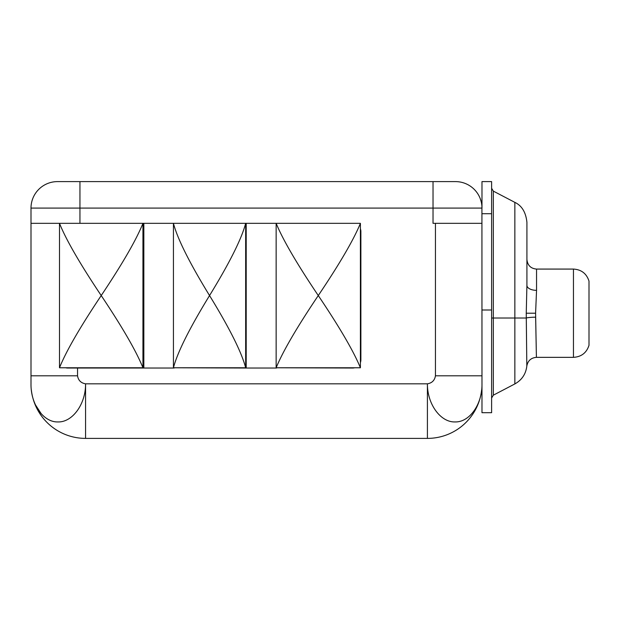<?xml version="1.0" encoding="UTF-8"?>
<svg xmlns="http://www.w3.org/2000/svg" width="620" height="620" viewBox="0 0 620 620"><rect width="100%" height="100%" fill="white"/><g stroke="black" fill="none" stroke-linecap="round" stroke-linejoin="round"><path stroke-width="0.93" d="M481.98 213.706L491.614 213.706L491.614 181.606L481.98 181.606L481.98 208.088A26.482 26.482 0 0 0 455.499 181.606A26.482 26.482 0 0 1 479.872 197.741M481.624 390.073A54.568 54.568 0 0 1 427.413 438.394L427.413 383.827C427.242 404.302 440.68 422.437 455.026 421.933C469.487 422.406 482.344 404.349 481.98 383.827L481.98 412.711L491.614 412.711L491.614 213.706M589 281.108L589 345.309C586.551 352.842 581.374 356.856 573.461 357.345L573.461 269.072C581.374 269.56 586.551 273.575 589 281.108M573.461 269.072L536.548 269.072L536.548 290.346L535.595 313.209L536.409 357.291L535.641 317.161A9.633 0.86 178.8 0 0 526.287 318.021L526.822 366.025L526.248 313.209L535.595 313.209M526.248 313.209L526.915 285.363L526.915 222.286L526.915 259.454M526.287 318.021L493.334 318.021L493.334 395.18L514.856 383.927L514.856 202.368C521.854 205.669 525.876 212.304 526.915 222.286M514.856 202.368L493.334 191.123L491.614 188.279M481.98 383.827L481.926 206.39A26.482 26.482 0 0 0 481.786 204.902L481.732 204.445A26.482 26.482 0 0 0 481.546 203.313L481.531 203.205A26.482 26.482 0 0 0 481.244 201.88L480.299 198.803M481.143 201.492A26.482 26.482 0 0 0 480.88 200.531M481.98 375.805L435.442 375.805C434.697 380.354 432.024 383.028 427.413 383.827L85.568 383.827C85.738 404.302 72.3 422.437 57.955 421.933C43.493 422.406 30.636 404.349 31 383.827L31 208.088A26.482 26.482 0 0 1 57.482 181.606L455.499 181.606M480.221 198.601L481.221 201.787M481.732 204.46L481.794 204.956M481.926 206.398L481.98 208.088L433.031 208.088L433.031 181.606M481.585 203.546L481.507 203.112M79.949 223.332L79.949 208.088L433.031 208.088L433.031 223.332L481.98 223.332M427.413 438.394L85.568 438.394L85.568 383.827C80.956 383.028 78.283 380.354 77.539 375.805L77.539 368.032M360.406 362.568A8.215 8.215 0 0 0 360.879 359.817L360.879 231.547A8.215 8.215 0 0 0 360.406 228.796M276.528 367.776L352.672 368.032A8.215 8.215 0 0 0 354.687 367.776M276.528 368.032L246.202 368.032L246.202 223.332L245.66 223.332C241.629 238.778 229.594 262.849 209.544 295.554C189.503 328.259 177.467 352.331 173.437 367.776L173.437 223.332C177.467 238.778 189.503 262.849 209.544 295.554C229.594 328.259 241.629 352.331 245.66 367.776L245.66 223.332L142.941 223.332L142.941 367.776C136.385 351.424 122.481 327.352 101.215 295.554C79.949 327.352 66.046 351.424 59.489 367.776L59.489 223.332L142.941 223.332C136.385 239.684 122.481 263.763 101.215 295.554C79.949 263.763 66.046 239.684 59.489 223.332L31 223.332M174.166 367.776L246.202 368.032M174.166 368.032L143.84 368.032L143.84 223.332M65.681 367.776A8.215 8.215 0 0 0 67.704 368.032L143.84 368.032M31 375.805L77.539 375.805M246.202 223.332L276.148 223.332C282.883 239.738 296.926 263.818 318.277 295.554C296.926 327.298 282.883 351.37 276.148 367.776L276.148 223.332L360.406 223.332C353.679 239.746 339.636 263.818 318.277 295.554C339.636 327.298 353.679 351.37 360.406 367.776L360.406 223.332M41.323 413.889L35.464 404.875M85.568 438.394A54.568 54.568 0 0 1 31.357 390.073M59.489 367.776L142.941 367.776M276.148 367.776L360.406 367.776M173.437 367.776L245.66 367.776M526.915 285.355A9.633 4.991 180 0 0 536.548 290.346M493.334 191.123L493.334 318.021L491.614 318.021M481.98 310L491.614 310M435.442 375.805L435.442 223.332M79.949 181.606L79.949 208.088L31 208.088M536.548 269.072C530.751 268.561 527.543 265.344 526.915 259.447M514.856 383.927C521.862 380.006 525.853 374.054 526.822 366.087C527.806 360.747 530.999 357.833 536.409 357.345L573.461 357.345M493.334 395.18L491.614 398.025"/></g></svg>
